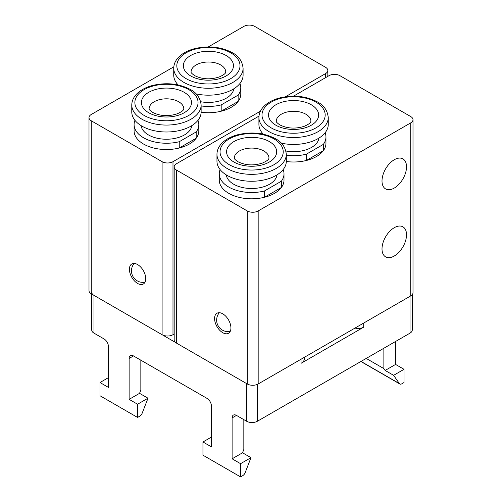 <?xml version="1.0" encoding="UTF-8"?>
<svg xmlns="http://www.w3.org/2000/svg" width="502" height="502" viewBox="0 0 502 502"><rect width="100%" height="100%" fill="white"/><g stroke="black" fill="none" stroke-linecap="round" stroke-linejoin="round"><path stroke-width="0.75" d="M304.425 357.267L304.425 358.61A11.559 6.677 180 0 1 301.043 363.329L301.043 359.225M301.043 363.329L363.705 327.153A7.706 4.449 180 0 1 355.033 328.051M395.582 341.467L395.582 364.433L404.028 369.309L404.028 382.524L401.782 383.817A3.853 2.228 -60 0 1 400.42 384.181A3.853 2.228 -60 0 1 399.856 384.005A3.853 2.228 -60 0 1 399.423 383.603L361.829 361.898A3.853 2.228 120 0 0 362.262 362.3L399.856 384.005M137.573 417.444L137.573 404.229L147.996 398.212L142.173 413.215A3.853 2.228 -60 0 1 141.175 414.941A3.853 2.228 -60 0 1 139.813 416.145L137.573 417.444L99.98 395.733L99.98 382.524L108.419 377.648M240.558 476.9L240.558 463.685L250.981 457.673L245.158 472.671A3.853 2.228 -60 0 1 244.16 474.396A3.853 2.228 -60 0 1 242.799 475.607L240.558 476.9L202.959 455.195L202.959 441.98L211.405 437.104M233.392 415.091A6.162 3.558 -120 0 0 232.112 417.915L236.473 415.399A6.162 3.558 -120 0 0 233.392 415.091M202.959 441.98L211.405 446.855L211.405 405.961A6.162 3.558 -120 0 0 210.131 401.663A6.162 3.558 -120 0 0 207.05 398.406L133.488 355.937A6.162 3.558 -120 0 0 130.407 355.636A6.162 3.558 -120 0 0 129.127 358.453L133.488 355.937M99.98 382.524L108.419 387.4L108.419 346.499A6.162 3.558 -120 0 0 107.146 342.207A6.162 3.558 -120 0 0 104.065 338.95L93.981 333.133L93.981 295.383A7.706 4.449 180 0 1 91.728 292.233M236.473 415.399L246.551 421.216A7.706 4.449 0 0 0 252.004 422.521A7.706 4.449 0 0 0 257.451 421.216L410.021 333.133A7.706 4.449 0 0 0 412.274 329.983L412.274 294.624M93.981 333.133A7.706 4.449 0 0 1 91.728 329.983L91.728 294.078M175.587 342.496L93.981 295.383M137.573 404.229L129.127 399.354L129.127 358.453M240.558 463.685L232.112 458.809L232.112 417.915M366.215 358.422L383.867 368.606L383.867 348.231M383.867 368.606L385.159 370.451L395.582 364.433M250.981 457.673L242.535 452.791L243.828 449.459L243.828 419.641M147.996 398.212L139.55 393.336L140.842 390.004L140.842 360.185M361.829 361.898L361.358 361.227M385.159 370.451L393.606 375.327L399.423 383.603M404.028 369.309L393.606 375.327M232.112 458.809L242.535 452.791M129.127 399.354L139.55 393.336M197.976 120.317A32.366 18.687 180 0 1 198.817 124.552L198.817 130.846A32.366 18.687 180 0 1 178.837 148.109A32.366 18.687 180 0 1 143.566 144.061A32.366 18.687 180 0 1 134.09 130.846L134.09 124.552A32.366 18.687 180 0 1 134.931 120.317M129.403 269.267A11.559 6.677 60 0 1 131.794 263.977A11.559 6.677 60 0 1 140.704 267.077A11.559 6.677 60 0 1 145.749 278.704A11.559 6.677 60 0 1 143.352 284A11.559 6.677 60 0 1 134.448 280.9A11.559 6.677 60 0 1 129.403 269.267M327.819 76.36L327.819 70.443A7.706 4.449 180 0 1 325.56 73.593L325.56 77.666M208.292 46.918L243.828 26.405A7.706 4.449 180 0 1 249.274 25.1A7.706 4.449 180 0 1 254.727 26.405L325.56 67.299A7.706 4.449 180 0 1 327.819 70.443M172.989 334.702L172.989 161.675A7.706 4.449 180 0 1 167.542 162.981A7.706 4.449 180 0 1 162.096 161.675L162.096 334.702A7.706 4.449 0 0 0 167.542 336.007A7.706 4.449 0 0 0 172.989 334.702L174.181 334.018M162.096 334.702L91.257 293.808A7.706 4.449 0 0 1 88.998 290.664L88.998 117.631A7.706 4.449 180 0 1 91.257 114.487L173.805 66.829M91.257 293.808L91.257 120.781A7.706 4.449 180 0 1 88.998 117.631M91.257 120.781L162.096 161.675M172.989 161.675L260.412 111.206M285.4 96.779L325.56 73.593M239.931 83.508A32.366 18.687 180 0 1 240.778 87.75L240.778 94.037A32.366 18.687 180 0 1 201.126 112.247M382.009 248.929A17.338 10.009 -60 0 1 389.577 231.478A17.338 10.009 -60 0 1 402.937 226.835A17.338 10.009 -60 0 1 406.526 234.773A17.338 10.009 -60 0 1 398.958 252.224A17.338 10.009 -60 0 1 385.599 256.867A17.338 10.009 -60 0 1 382.009 248.929M382.009 180.977A17.338 10.009 -60 0 1 389.577 163.526A17.338 10.009 -60 0 1 402.937 158.883A17.338 10.009 -60 0 1 406.526 166.821A17.338 10.009 -60 0 1 398.958 184.272A17.338 10.009 -60 0 1 385.599 188.915A17.338 10.009 -60 0 1 382.009 180.977M283.153 169.588A32.366 18.687 180 0 1 284 173.824L284 180.118A32.366 18.687 180 0 1 264.021 197.38A32.366 18.687 180 0 1 228.749 193.333A32.366 18.687 180 0 1 219.267 180.118L219.267 173.824A32.366 18.687 180 0 1 220.114 169.588M214.58 318.538A11.559 6.677 60 0 1 216.977 313.248A11.559 6.677 60 0 1 225.881 316.342A11.559 6.677 60 0 1 230.926 327.975A11.559 6.677 60 0 1 228.535 333.265A11.559 6.677 60 0 1 219.625 330.172A11.559 6.677 60 0 1 214.58 318.538M413.002 292.741L413.002 119.714A7.706 4.449 180 0 1 410.743 122.864L410.743 295.891A7.706 4.449 0 0 0 413.002 292.741M293.469 96.189L329.011 75.67A7.706 4.449 180 0 1 334.457 74.371A7.706 4.449 180 0 1 339.904 75.67L410.743 116.571A7.706 4.449 180 0 1 413.002 119.714M258.172 383.974L258.172 210.947A7.706 4.449 180 0 1 252.726 212.252A7.706 4.449 180 0 1 247.273 210.947L247.273 383.974A7.706 4.449 0 0 0 252.726 385.279A7.706 4.449 0 0 0 258.172 383.974L410.743 295.891M247.273 383.974L176.44 343.079A7.706 4.449 0 0 1 174.181 339.929L174.181 166.902A7.706 4.449 180 0 1 176.44 163.759L258.988 116.1M176.44 343.079L176.44 170.052A7.706 4.449 180 0 1 174.181 166.902M176.44 170.052L247.273 210.947M258.172 210.947L410.743 122.864M325.114 132.779A32.366 18.687 180 0 1 325.955 137.021L325.955 143.308A32.366 18.687 180 0 1 286.309 161.518M216.958 154.321L216.958 161.242A34.676 20.024 -0 0 0 227.111 175.399A34.676 20.024 -0 0 0 264.905 179.735A34.676 20.024 -0 0 0 286.309 161.242L286.309 154.321C285.512 147.243 281.911 142.053 275.516 138.753C264.341 132.886 251.828 131.53 237.967 134.68C231.478 136.375 226.289 139.048 222.411 142.706C218.841 146.164 217.021 150.029 216.958 154.321A34.676 20.024 -0 0 0 227.111 168.477A34.676 20.024 -0 0 0 264.905 172.82A34.676 20.024 -0 0 0 286.309 154.321M226.27 174.897A25.433 14.683 -0 0 0 233.65 184.209A25.433 14.683 -0 0 0 260.5 187.585A25.433 14.683 -0 0 0 276.997 174.897M264.422 190.992L281.365 181.209L281.365 187.497L264.422 197.286L264.422 190.992A32.366 18.687 180 0 1 228.749 187.039A32.366 18.687 180 0 1 219.267 173.824M281.365 187.497A32.366 18.687 180 0 1 264.422 197.286M284 173.824A32.366 18.687 180 0 1 281.365 181.209M281.308 143.158A34.676 20.024 0 0 0 328.264 124.433L328.264 117.512C327.467 110.44 323.872 105.251 317.471 101.944C306.302 96.083 293.783 94.721 279.928 97.877C273.433 99.565 268.25 102.245 264.366 105.903C260.795 109.354 258.976 113.226 258.913 117.512A34.676 20.024 0 0 0 269.072 131.668A34.676 20.024 0 0 0 306.86 136.011A34.676 20.024 0 0 0 328.264 117.512M258.913 117.512L258.913 124.433A34.676 20.024 0 0 0 263.337 134.222M285.908 151.014A25.433 14.683 0 0 0 318.952 138.088M261.68 133.89A32.366 18.687 180 0 1 262.069 132.779M306.377 160.477L306.377 154.183L323.319 144.4L323.319 150.694L306.377 160.477A32.366 18.687 180 0 0 323.319 150.694M306.377 154.183A32.366 18.687 180 0 1 286.309 155.225M325.955 137.021A32.366 18.687 180 0 1 323.319 144.4M196.131 93.887A34.676 20.024 0 0 0 243.087 75.162L243.087 68.241C242.29 61.169 238.688 55.979 232.294 52.679C221.118 46.811 208.606 45.456 194.745 48.606C188.256 50.3 183.067 52.974 179.189 56.632C175.618 60.083 173.799 63.955 173.736 68.241A34.676 20.024 0 0 0 183.889 82.397A34.676 20.024 0 0 0 221.683 86.739A34.676 20.024 0 0 0 243.087 68.241M173.736 68.241L173.736 75.162A34.676 20.024 0 0 0 178.16 84.951M200.725 101.743A25.433 14.683 0 0 0 233.775 88.816M176.503 84.618A32.366 18.687 180 0 1 176.886 83.508M221.194 111.206L221.194 104.912L238.143 95.129L238.143 101.423L221.194 111.206A32.366 18.687 180 0 0 238.143 101.423M221.194 104.912A32.366 18.687 180 0 1 201.133 105.953M240.778 87.75A32.366 18.687 180 0 1 238.143 95.129M131.775 105.05L131.775 111.971A34.676 20.024 -0 0 0 141.934 126.127A34.676 20.024 -0 0 0 179.722 130.47A34.676 20.024 -0 0 0 201.133 111.971L201.133 105.05C200.329 97.972 196.734 92.788 190.333 89.481C179.164 83.614 166.645 82.259 152.79 85.415C146.295 87.103 141.112 89.783 137.228 93.441C133.657 96.892 131.844 100.764 131.775 105.05A34.676 20.024 -0 0 0 141.934 119.206A34.676 20.024 -0 0 0 179.722 123.548A34.676 20.024 -0 0 0 201.133 105.05M141.093 125.625A25.433 14.683 -0 0 0 148.473 134.938A25.433 14.683 -0 0 0 175.323 138.314A25.433 14.683 -0 0 0 191.814 125.625M179.239 141.721L196.188 131.938L196.188 138.232L179.239 148.015L179.239 141.721A32.366 18.687 180 0 1 143.566 137.768A32.366 18.687 180 0 1 134.09 124.552M196.188 138.232A32.366 18.687 180 0 1 179.239 148.015M198.817 124.552A32.366 18.687 180 0 1 196.188 131.938M363.705 327.153L363.705 323.043M257.451 421.216L257.451 384.344M246.551 383.559L246.551 421.216M410.021 296.305L410.021 333.133M234.296 158.099A17.338 10.009 180 0 1 245.001 148.849A17.338 10.009 180 0 1 263.895 151.014A17.338 10.009 180 0 1 268.972 158.099C268.557 158.136 270.283 159.542 262.471 163.043C255.505 165.315 246.733 166.143 237.779 161.644C232.602 157.892 234.854 158.23 234.296 158.099M269.342 141.577A25.044 14.458 -0 0 0 233.926 141.577A25.044 14.458 -0 0 0 233.926 162.027A25.044 14.458 -0 0 0 269.342 162.027A25.044 14.458 -0 0 0 269.342 141.577M229.295 164.7A31.595 18.241 180 0 1 229.295 138.903A31.595 18.241 180 0 1 273.973 138.903A31.595 18.241 180 0 1 273.973 164.7A31.595 18.241 180 0 1 229.295 164.7M276.251 121.289A17.338 10.009 180 0 1 286.956 112.04A17.338 10.009 180 0 1 305.85 114.211A17.338 10.009 180 0 1 310.926 121.289C310.512 121.327 312.244 122.739 304.425 126.234C297.46 128.506 288.694 129.334 279.733 124.841C274.556 121.082 276.809 121.421 276.251 121.289M311.296 104.774A25.044 14.458 0 0 0 275.88 104.774A25.044 14.458 0 0 0 275.88 125.224A25.044 14.458 0 0 0 311.296 125.224A25.044 14.458 0 0 0 311.296 104.774M271.249 127.897A31.595 18.241 180 0 1 271.249 102.101A31.595 18.241 180 0 1 315.927 102.101A31.595 18.241 180 0 1 315.927 127.897A31.595 18.241 180 0 1 271.249 127.897M191.074 72.018A17.338 10.009 180 0 1 201.773 62.769A17.338 10.009 180 0 1 220.673 64.94A17.338 10.009 180 0 1 225.749 72.018C225.329 72.056 227.061 73.468 219.248 76.963C212.283 79.234 203.511 80.069 194.556 75.57C189.379 71.811 191.632 72.15 191.074 72.018M226.12 55.502A25.044 14.458 0 0 0 190.704 55.502A25.044 14.458 0 0 0 190.704 75.953A25.044 14.458 0 0 0 226.12 75.953A25.044 14.458 0 0 0 226.12 55.502M186.073 78.626A31.595 18.241 180 0 1 186.073 52.829A31.595 18.241 180 0 1 230.751 52.829A31.595 18.241 180 0 1 230.751 78.626A31.595 18.241 180 0 1 186.073 78.626M149.113 108.827A17.338 10.009 180 0 1 159.818 99.578A17.338 10.009 180 0 1 178.712 101.749A17.338 10.009 180 0 1 183.795 108.827C183.374 108.865 185.106 110.277 177.288 113.772C170.322 116.044 161.556 116.872 152.595 112.379C147.419 108.62 149.671 108.959 149.113 108.827M184.165 92.312A25.044 14.458 -0 0 0 148.743 92.312A25.044 14.458 -0 0 0 148.743 112.755A25.044 14.458 -0 0 0 184.165 112.755A25.044 14.458 -0 0 0 184.165 92.312M144.112 115.429A31.595 18.241 180 0 1 144.112 89.638A31.595 18.241 180 0 1 188.796 89.638A31.595 18.241 180 0 1 188.796 115.429A31.595 18.241 180 0 1 144.112 115.429M134.147 263.443A11.559 11.559 0 0 0 144.99 282.231M219.324 312.708A11.559 11.559 0 0 0 230.173 331.502"/></g></svg>

